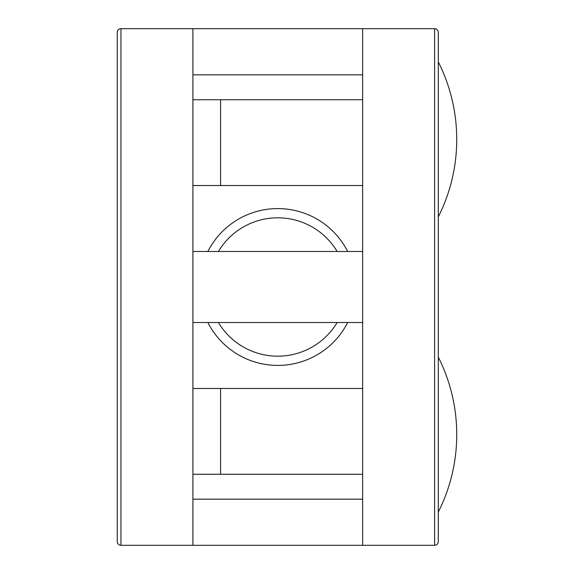 <?xml version="1.0" encoding="UTF-8"?>
<svg xmlns="http://www.w3.org/2000/svg" width="574" height="574" viewBox="0 0 574 574"><rect width="100%" height="100%" fill="white"/><g stroke="black" fill="none" stroke-linecap="round" stroke-linejoin="round"><path stroke-width="0.86" d="M117.261 32.388A3.688 3.688 0 0 1 120.949 28.7L192.907 28.7L192.907 545.3L120.949 545.3A3.688 3.688 0 0 1 117.261 541.612L117.261 32.388A3.688 3.688 0 0 1 120.949 28.7L120.949 545.3M192.907 99.733L362.646 99.733M362.646 185.524L220.581 185.524L220.581 99.733M220.581 185.524L192.907 185.524M192.907 388.476L220.581 388.476L220.581 474.268L192.907 474.268M362.646 388.476L220.581 388.476M362.646 474.268L220.581 474.268M192.907 545.3L362.646 545.3L362.646 28.7L434.597 28.7A3.688 3.688 0 0 1 438.292 32.388L438.292 541.612A3.688 3.688 0 0 1 434.597 545.3L434.597 28.7A3.688 3.688 0 0 1 438.292 32.388M362.646 545.3L434.597 545.3M192.907 28.7L362.646 28.7M438.292 139.403L438.292 216.893L438.292 139.403M192.907 499.172L362.646 499.172M192.907 74.828L362.646 74.828M438.292 434.597L438.292 512.087A171.956 171.956 0 0 0 438.292 357.107L438.292 358.958M207.867 251.484A78.416 78.416 0 0 1 347.686 251.484M347.686 322.516A78.416 78.416 0 0 1 207.867 322.516A78.416 78.416 0 0 0 347.686 322.516M337.153 251.484A69.189 69.189 0 0 0 218.4 251.484M218.4 322.516A69.189 69.189 0 0 0 337.153 322.516M192.907 251.484L362.646 251.484M192.907 322.516L362.646 322.516M438.292 216.893A171.956 171.956 0 0 0 438.292 61.913"/></g></svg>
